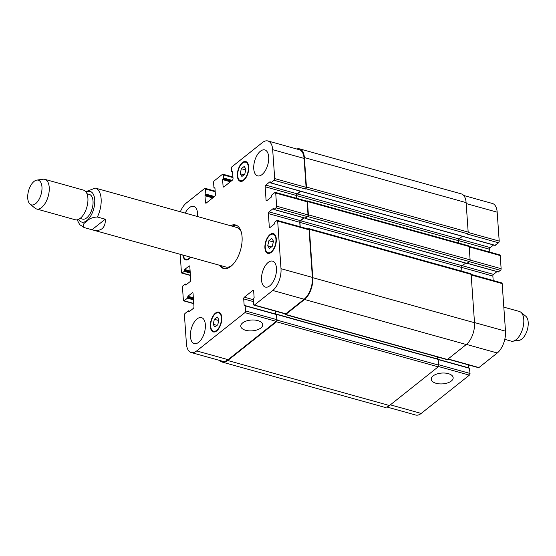 <?xml version="1.0" encoding="UTF-8"?>
<svg xmlns="http://www.w3.org/2000/svg" width="556" height="556" viewBox="0 0 556 556"><rect width="100%" height="100%" fill="white"/><g stroke="black" fill="none" stroke-linecap="round" stroke-linejoin="round"><path stroke-width="0.83" d="M241.269 232.005A20.516 10.418 105.6 0 0 236.759 227.46L95.368 188.095L85.777 191.667M84.123 227.55C82.26 225.514 83.212 223.408 86.979 221.225C89.238 218.619 92.706 217.215 97.39 217.007L105.265 219.203L91.997 229.739L84.053 227.522L79.682 224.61L77.159 219.822M105.265 219.203C105.522 223.554 104.452 226.723 102.054 228.697C99.642 230.552 96.369 230.921 92.233 229.809L91.997 229.739M224.374 268.659A22.567 11.461 105.6 0 1 221.156 265.698M232.158 226.181A22.567 11.461 105.6 0 1 236.439 225.312M230.455 225.701A22.567 11.461 105.6 0 1 235.605 225.006A22.567 11.461 105.6 0 1 241.902 243.146A22.567 11.461 105.6 0 1 230.921 266.317A22.567 11.461 105.6 0 1 223.505 268.485A22.567 11.461 105.6 0 1 219.453 265.226M231.963 265.42A20.516 10.418 105.6 0 1 225.757 266.984L92.233 229.809M80.085 218.439L82.476 219.106A12.823 6.512 -74.4 0 0 86.694 217.876A12.823 6.512 -74.4 0 0 92.928 204.705A12.823 6.512 -74.4 0 0 89.356 194.405L86.965 193.738M30.135 204.219L35.042 208.187A15.387 7.812 -74.4 0 0 36.564 208.98L75.241 219.752A15.387 7.812 -74.4 0 0 80.3 218.279A15.387 7.812 -74.4 0 0 87.785 202.474A15.387 7.812 -74.4 0 0 83.49 190.11L44.814 179.338A15.387 7.812 -74.4 0 0 43.104 179.234L36.856 180.095A12.823 6.512 -74.4 0 0 28.571 190.784A12.823 6.512 -74.4 0 0 30.135 204.219A12.823 6.512 -74.4 0 0 35.619 203.656A12.823 6.512 -74.4 0 0 41.971 189.172A12.823 6.512 -74.4 0 0 36.856 180.095M36.564 208.98A15.387 7.812 -74.4 0 0 41.624 207.506A15.387 7.812 -74.4 0 0 49.109 191.709A15.387 7.812 -74.4 0 0 44.814 179.338M503.819 307.141L519.367 311.471A15.387 7.812 105.6 0 1 520.889 312.263A15.387 7.812 105.6 0 1 523.773 319.512A15.387 7.812 105.6 0 1 512.827 341.217A15.387 7.812 105.6 0 1 511.117 341.113L504.785 339.348M520.889 312.263L525.795 316.232A12.823 6.512 105.6 0 1 528.2 322.265A12.823 6.512 105.6 0 1 519.075 340.355L512.827 341.217M245.662 330.285A10.981 5.421 -4 0 1 240.797 326.212A10.981 5.421 -4 0 1 251.375 320.034A10.981 5.421 -4 0 1 262.703 324.676A10.981 5.421 -4 0 1 257.08 329.91A10.981 5.421 -4 0 1 245.662 330.285M436.112 383.306A10.981 5.421 -4 0 1 431.247 379.234A10.981 5.421 -4 0 1 441.825 373.062A10.981 5.421 -4 0 1 453.161 377.705A10.981 5.421 -4 0 1 447.538 382.938A10.981 5.421 -4 0 1 436.112 383.306M267.735 245.759L268.895 240.727L271.773 238.448L273.482 241.193L272.315 246.232L269.445 248.511L267.735 245.759L271.564 246.829M268.895 240.727L273.302 241.957M240.178 173.736L241.346 168.704L244.216 166.425L245.926 169.17L244.765 174.209L241.888 176.488L240.178 173.736L244.008 174.806M241.346 168.704L245.752 169.934M213.184 324.322L214.345 319.283L217.222 317.003L218.932 319.756L217.764 324.787L214.887 327.067L213.184 324.322L217.014 325.385M214.345 319.283L218.751 320.513M183.265 255.155A9.619 4.886 -74.4 0 0 185.926 259.277A9.619 4.886 -74.4 0 0 189.089 258.352A9.619 4.886 -74.4 0 0 190.326 257.115M190.736 257.233A10.258 5.206 105.6 0 1 189.123 258.908A10.258 5.206 105.6 0 1 185.753 259.895A10.258 5.206 105.6 0 1 182.861 255.037M243.639 179.796A9.619 4.886 -74.4 0 0 248.317 169.921A9.619 4.886 -74.4 0 0 245.634 162.192A9.619 4.886 -74.4 0 0 238.35 170.143A9.619 4.886 -74.4 0 0 240.477 180.721A9.619 4.886 -74.4 0 0 243.639 179.796M243.674 180.352A10.258 5.206 105.6 0 1 240.303 181.339A10.258 5.206 105.6 0 1 238.037 170.06A10.258 5.206 105.6 0 1 245.808 161.574A10.258 5.206 105.6 0 1 248.664 169.816A10.258 5.206 105.6 0 1 243.674 180.352M271.189 251.819A9.619 4.886 -74.4 0 0 275.866 241.943A9.619 4.886 -74.4 0 0 273.184 234.215A9.619 4.886 -74.4 0 0 265.9 242.166A9.619 4.886 -74.4 0 0 268.027 252.744A9.619 4.886 -74.4 0 0 271.189 251.819M271.231 252.375A10.258 5.206 105.6 0 1 267.853 253.362A10.258 5.206 105.6 0 1 265.587 242.082A10.258 5.206 105.6 0 1 273.357 233.596A10.258 5.206 105.6 0 1 276.221 241.839A10.258 5.206 105.6 0 1 271.231 252.375M216.638 330.375A9.619 4.886 -74.4 0 0 221.316 320.499A9.619 4.886 -74.4 0 0 218.633 312.771A9.619 4.886 -74.4 0 0 211.35 320.729A9.619 4.886 -74.4 0 0 213.476 331.3A9.619 4.886 -74.4 0 0 216.638 330.375M216.68 330.931A10.258 5.206 105.6 0 1 213.302 331.918A10.258 5.206 105.6 0 1 211.037 320.638A10.258 5.206 105.6 0 1 218.807 312.152A10.258 5.206 105.6 0 1 221.67 320.402A10.258 5.206 105.6 0 1 216.68 330.931M185.218 213.108A13.462 6.839 105.6 0 1 193.724 206.415A13.462 6.839 105.6 0 1 197.547 216.541M198.707 342.274A13.462 6.839 105.6 0 1 194.28 343.566A13.462 6.839 105.6 0 1 191.306 328.763A13.462 6.839 105.6 0 1 201.501 317.629A13.462 6.839 105.6 0 1 205.254 328.45A13.462 6.839 105.6 0 1 198.707 342.274M269.813 285.784A13.462 6.839 105.6 0 1 265.386 287.077A13.462 6.839 105.6 0 1 262.411 272.273A13.462 6.839 105.6 0 1 272.607 261.139A13.462 6.839 105.6 0 1 276.36 271.96A13.462 6.839 105.6 0 1 269.813 285.784M262.036 174.57A13.462 6.839 105.6 0 1 257.609 175.863A13.462 6.839 105.6 0 1 254.634 161.059A13.462 6.839 105.6 0 1 264.83 149.925A13.462 6.839 105.6 0 1 268.583 160.747A13.462 6.839 105.6 0 1 262.036 174.57M180.366 211.76A16.666 8.465 105.6 0 1 186.343 203.016L204.684 188.435A1.279 0.653 105.6 0 1 205.108 188.317A1.279 0.653 105.6 0 1 205.477 188.984L205.831 194.1L204.969 195.726L205.442 202.509A1.279 0.653 -74.4 0 0 205.81 203.176A1.279 0.653 -74.4 0 0 206.234 203.058L214.769 196.275A1.279 0.653 -74.4 0 0 215.401 194.6L214.929 187.817L213.942 187.664L213.58 182.542A1.279 0.653 105.6 0 1 214.213 180.867L222.463 174.313A1.279 0.653 105.6 0 1 222.886 174.195A1.279 0.653 105.6 0 1 223.255 174.862L223.47 177.976L222.608 179.602L223.081 186.385A1.279 0.653 -74.4 0 0 223.449 187.052A1.279 0.653 -74.4 0 0 223.873 186.934L232.401 180.151A1.279 0.653 -74.4 0 0 233.034 178.476L232.561 171.693L231.574 171.533L231.359 168.419A1.279 0.653 105.6 0 1 231.991 166.744L262.425 142.565A16.666 8.465 105.6 0 1 267.909 140.967A16.666 8.465 105.6 0 1 272.676 149.682L274.699 178.594A1.279 0.653 105.6 0 1 274.066 180.269L270.8 182.868L270.112 181.652L265.775 185.099A1.279 0.653 -74.4 0 0 265.142 186.774L266.074 200.125A1.279 0.653 -74.4 0 0 266.442 200.792A1.279 0.653 -74.4 0 0 266.859 200.667L271.203 197.227L271.655 195.107L274.921 192.508A1.279 0.653 105.6 0 1 275.345 192.383A1.279 0.653 105.6 0 1 275.713 193.05L276.631 206.179A1.279 0.653 105.6 0 1 275.998 207.854L273.837 209.487L273.337 208.444L269 211.885A1.279 0.653 -74.4 0 0 268.367 213.567L269.299 226.911A1.279 0.653 -74.4 0 0 269.667 227.578A1.279 0.653 -74.4 0 0 270.084 227.46L274.421 224.012L274.893 222.115L276.881 220.53A1.279 0.653 105.6 0 1 277.305 220.405A1.279 0.653 105.6 0 1 277.673 221.079L281.002 268.68A16.666 8.465 105.6 0 1 272.767 290.482L254.419 305.056A1.279 0.653 105.6 0 1 254.002 305.174A1.279 0.653 105.6 0 1 253.633 304.507L253.272 299.392L254.141 297.766L253.661 290.983A1.279 0.653 -74.4 0 0 253.293 290.315A1.279 0.653 -74.4 0 0 252.876 290.434L244.341 297.217A1.279 0.653 -74.4 0 0 243.709 298.892L244.181 305.675L245.168 305.835L245.53 310.95A1.279 0.653 105.6 0 1 244.897 312.625L196.685 350.926A16.666 8.465 105.6 0 1 191.201 352.525A16.666 8.465 105.6 0 1 186.427 343.81L184.425 315.12A1.279 0.653 105.6 0 1 185.058 313.445L188.324 310.846L188.998 311.84L193.335 308.392A1.279 0.653 -74.4 0 0 193.968 306.717L193.036 293.366A1.279 0.653 -74.4 0 0 192.668 292.699A1.279 0.653 -74.4 0 0 192.244 292.824L187.907 296.265L187.441 298.169L184.168 300.761A1.279 0.653 105.6 0 1 183.751 300.886A1.279 0.653 105.6 0 1 183.383 300.219L182.479 287.313A1.279 0.653 105.6 0 1 183.112 285.638L185.273 284.012L185.773 285.054L190.11 281.607A1.279 0.653 -74.4 0 0 190.743 279.925L189.811 266.581A1.279 0.653 -74.4 0 0 189.443 265.914A1.279 0.653 -74.4 0 0 189.019 266.039L184.682 269.479L184.217 271.377L182.229 272.961A1.279 0.653 105.6 0 1 181.805 273.086A1.279 0.653 105.6 0 1 181.437 272.412L180.172 254.287M469.354 368.121L470.028 373.458A1.279 0.653 105.6 0 1 469.396 375.133L421.191 413.435A16.666 8.465 105.6 0 1 415.707 415.033L386.872 407.006M463.732 195.49L492.407 203.475A16.666 8.465 105.6 0 1 497.182 212.19L499.205 241.102A1.279 0.653 105.6 0 1 498.572 242.777L495.014 245.3M493.568 244.994L490.274 247.608A1.279 0.653 -74.4 0 0 489.641 249.283L489.843 252.104M469.16 246.343L499.851 254.891A1.279 0.653 105.6 0 1 500.212 255.558L501.13 268.687A1.279 0.653 105.6 0 1 500.497 270.362L498.218 271.863M496.994 271.62L493.499 274.393A1.279 0.653 -74.4 0 0 492.866 276.075L493.179 280.516M471.127 274.372L501.811 282.914A1.279 0.653 105.6 0 1 502.172 283.588L505.501 331.188A16.666 8.465 105.6 0 1 497.272 352.984L478.924 367.565A1.279 0.653 105.6 0 1 478.501 367.683L447.858 359.155M468.458 364.889L468.659 367.829M276.332 314.279L277.096 320.131A1.279 0.653 105.6 0 1 276.464 321.806L227.758 360.503A16.666 8.465 105.6 0 1 222.275 362.102L384.001 407.131A16.666 8.465 -74.4 0 0 389.485 405.532L438.191 366.835A1.279 0.653 -74.4 0 0 438.823 365.16L438.114 359.266M437.419 358.981L437.273 356.903M285.284 314.585L447.01 359.614A1.279 0.653 -74.4 0 0 447.434 359.489L466.275 344.518A16.666 8.465 -74.4 0 0 474.511 322.716L471.127 274.344A1.279 0.653 -74.4 0 0 470.758 273.67L309.032 228.641A1.279 0.653 105.6 0 1 309.4 229.315L312.785 277.687A16.666 8.465 105.6 0 1 304.549 299.489L285.708 314.46A1.279 0.653 105.6 0 1 285.284 314.585A1.279 0.653 105.6 0 1 284.915 313.918L284.908 313.786M466.845 263.342L469.479 261.563A1.279 0.653 -74.4 0 0 470.119 259.881L469.181 246.537A1.279 0.653 -74.4 0 0 468.812 245.87L307.086 200.841A1.279 0.653 105.6 0 1 307.454 201.508L308.385 214.852A1.279 0.653 105.6 0 1 307.753 216.534L305.091 218.188M461.904 271.203L461.64 267.443A1.279 0.653 105.6 0 1 462.272 265.768L465.622 263.099M458.582 243.021L458.415 240.658A1.279 0.653 105.6 0 1 459.047 238.976L462.397 236.314M498.572 242.777L467.186 234.041L467.54 233.756A1.279 0.653 -74.4 0 0 468.173 232.081L466.109 202.606A16.666 8.465 -74.4 0 0 461.341 193.898L299.608 148.869A16.666 8.465 105.6 0 1 304.382 157.577L306.446 187.052A1.279 0.653 105.6 0 1 305.814 188.727L305.452 189.012L274.066 180.269M276.242 314.349L276.916 319.686A1.279 0.653 105.6 0 1 276.283 321.361L228.071 359.662A16.666 8.465 105.6 0 1 222.588 361.261L191.201 352.525M267.909 140.967L299.295 149.71A16.666 8.465 105.6 0 1 304.069 158.418L306.092 187.337A1.279 0.653 105.6 0 1 305.452 189.012M300.455 191.222L297.161 193.842A1.279 0.653 -74.4 0 0 296.529 195.517L296.723 198.332M275.345 192.383L306.731 201.119A1.279 0.653 105.6 0 1 307.1 201.793L308.017 214.915A1.279 0.653 105.6 0 1 307.385 216.59L305.105 218.091M303.882 217.848L300.386 220.628A1.279 0.653 -74.4 0 0 299.753 222.303L300.066 226.744M277.305 220.405L308.691 229.148A1.279 0.653 105.6 0 1 309.06 229.816L312.389 277.416A16.666 8.465 105.6 0 1 304.153 299.218L285.812 313.792A1.279 0.653 105.6 0 1 285.388 313.918L254.002 305.174M275.338 311.117L275.547 314.064M275.491 311.158L275.7 314.105M222.275 362.102A16.666 8.465 105.6 0 1 219.884 360.51M308.274 229.03L308.608 228.766A1.279 0.653 105.6 0 1 309.032 228.641M304.097 217.91L300.546 220.739A1.279 0.653 -74.4 0 0 299.913 222.414L300.219 226.785M300.671 191.285L297.321 193.947A1.279 0.653 -74.4 0 0 296.689 195.629L296.876 198.381M306.537 201.064L306.669 200.959A1.279 0.653 105.6 0 1 307.086 200.841M296.737 148.994A16.666 8.465 105.6 0 1 299.608 148.869M78.556 219.37A15.895 8.076 -74.4 0 0 86.882 220.544A15.895 8.076 -74.4 0 0 94.777 200.688A15.895 8.076 -74.4 0 0 86.138 192.154M97.39 217.007A20.516 10.418 -74.4 0 0 95.368 188.095M390.347 404.844L421.191 413.435M466.178 203.552L497.182 212.19M468.159 232.457L499.205 241.102M459.11 238.927L490.274 247.608M458.408 240.588L489.641 249.283M469.208 246.927L500.212 255.558M470.119 260.048L501.13 268.687M469.333 261.681L500.497 270.362M467.339 263.266L498.51 271.94M462.335 265.719L493.499 274.393M461.633 267.373L492.866 276.075M471.168 274.956L502.172 283.588M474.497 322.549L505.501 331.188M466.428 344.4L497.272 352.984M448.087 358.974L478.924 367.565M438.441 359.642L469.674 368.336M438.795 364.757L470.028 373.458M438.469 366.522L469.396 375.133M228.071 359.662L196.685 350.926M189.631 311.339L188.644 311.061M189.116 311.742L188.679 311.617M192.967 293.019L192.244 292.824M193.342 297.78L187.907 296.265M193.398 298.537L187.657 296.939M193.488 299.851L187.441 298.169M193.432 299.093L187.692 297.495M193.738 303.43L184.168 300.761M186.406 284.554L185.419 284.276M185.899 284.957L185.461 284.832M189.742 266.234L189.019 266.039M190.117 270.994L184.682 269.479M190.173 271.752L184.432 270.153M190.263 273.065L184.217 271.377M190.215 272.308L184.467 270.709M190.416 275.241L182.229 272.961M215.2 191.695L205.477 188.984M214.477 196.504L205.831 194.1M213.789 197.053L205.581 194.774M213.428 197.338L205.227 195.052M212.739 197.887L204.969 195.726M206.54 202.815L205.442 202.509M214.943 188.074L214.255 187.879M232.971 177.566L223.255 174.862M232.116 180.38L223.47 177.976M231.421 180.929L223.213 178.65M231.067 181.214L222.859 178.928M230.379 181.763L222.608 179.602M224.179 186.691L223.081 186.385M232.582 171.95L231.894 171.755M304.069 158.418L272.676 149.682M306.092 187.337L274.699 178.594M297.161 193.842L265.775 185.099M296.529 195.517L265.142 186.774M267.165 200.431L266.074 200.125M307.1 201.793L275.713 193.05M308.017 214.915L276.631 206.179M307.385 216.59L275.998 207.854M305.39 218.174L274.004 209.431M300.386 220.628L269 211.885M299.753 222.303L268.367 213.567M270.39 227.216L269.299 226.911M309.06 229.816L277.673 221.079M312.389 277.416L281.002 268.68M304.153 299.218L272.767 290.482M285.812 313.792L254.419 305.056M253.592 290.635L252.876 290.434M253.3 299.712L244.341 297.217M253.432 301.602L243.709 298.892M244.619 305.8L244.181 305.675M276.554 314.571L245.168 305.835M276.916 319.686L245.53 310.95M276.283 321.361L244.897 312.625M461.64 267.443L299.913 222.414M462.272 265.768L300.546 220.739M467.137 263.426L305.411 218.397M469.479 261.563L307.753 216.534M470.119 259.881L308.385 214.852M469.181 246.537L307.454 201.508M458.415 240.658L296.689 195.629M459.047 238.976L297.321 193.947M495.299 245.377L270.8 182.868M467.54 233.756L305.814 188.727M468.173 232.081L306.446 187.052M466.109 202.606L304.382 157.577M389.485 405.532L227.758 360.503M438.191 366.835L276.464 321.806M438.823 365.16L277.096 320.131M438.427 359.489L276.7 314.46M447.434 359.489L285.708 314.46M466.275 344.518L304.549 299.489M474.511 322.716L312.785 277.687M471.127 274.344L309.4 229.315M187.671 259.763L185.926 259.277M247.378 162.679L245.634 162.192M242.221 181.207L240.477 180.721M274.928 234.701L273.184 234.215M269.771 253.23L268.027 252.744M220.378 313.257L218.633 312.771M215.221 331.786L213.476 331.3M498.343 271.988L467.248 263.335M469.528 368.072L438.42 359.412M189.839 311.165L188.498 310.797M193.752 303.673L183.751 300.886M186.614 284.38L185.273 284.012M190.437 275.484L181.805 273.086M215.158 191.111L205.108 188.317M214.95 188.171L214.088 187.928M232.929 176.989L222.886 174.195M232.589 172.047L231.72 171.804M305.223 218.223L273.837 209.487M276.408 314.3L245.022 305.564M305.237 218.445L466.97 263.474M270.626 182.917L495.132 245.425M276.554 314.189L438.281 359.218"/></g></svg>

